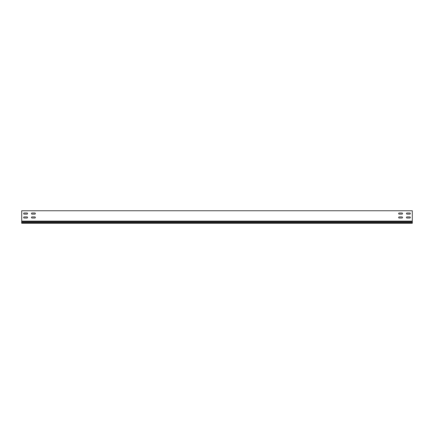 <?xml version="1.0" encoding="UTF-8"?>
<svg xmlns="http://www.w3.org/2000/svg" width="434" height="434" viewBox="0 0 434 434"><rect width="100%" height="100%" fill="white"/><g stroke="black" fill="none" stroke-linecap="round" stroke-linejoin="round"><path stroke-width="0.65" d="M406.989 216.924A0.548 0.548 0 0 0 406.441 217.472A0.548 0.548 0 0 0 406.989 218.02L409.799 218.02A0.548 0.548 0 0 0 410.347 217.472A0.548 0.548 0 0 0 409.799 216.924L406.989 216.924A0.548 0.548 0 0 0 406.441 217.472A0.548 0.548 0 0 0 406.989 218.02M32.013 216.924A0.548 0.548 0 0 0 31.465 217.472A0.548 0.548 0 0 0 32.013 218.02L34.823 218.02A0.548 0.548 0 0 0 35.371 217.472A0.548 0.548 0 0 0 34.823 216.924L32.013 216.924A0.548 0.548 0 0 0 31.465 217.472A0.548 0.548 0 0 0 32.013 218.02M24.201 216.924A0.548 0.548 0 0 0 23.653 217.472A0.548 0.548 0 0 0 24.201 218.02L27.011 218.02A0.548 0.548 0 0 0 27.559 217.472A0.548 0.548 0 0 0 27.011 216.924L24.201 216.924A0.548 0.548 0 0 0 23.653 217.472A0.548 0.548 0 0 0 24.201 218.02M399.177 216.924A0.548 0.548 0 0 0 398.629 217.472A0.548 0.548 0 0 0 399.177 218.02L401.987 218.02A0.548 0.548 0 0 0 402.535 217.472A0.548 0.548 0 0 0 401.987 216.924L399.177 216.924A0.548 0.548 0 0 0 398.629 217.472A0.548 0.548 0 0 0 399.177 218.02M406.989 213.018A0.548 0.548 0 0 0 406.441 213.566A0.548 0.548 0 0 0 406.989 214.114L409.799 214.114A0.548 0.548 0 0 0 410.347 213.566A0.548 0.548 0 0 0 409.799 213.018L406.989 213.018A0.548 0.548 0 0 0 406.441 213.566A0.548 0.548 0 0 0 406.989 214.114M32.013 213.018A0.548 0.548 0 0 0 31.465 213.566A0.548 0.548 0 0 0 32.013 214.114L34.823 214.114A0.548 0.548 0 0 0 35.371 213.566A0.548 0.548 0 0 0 34.823 213.018L32.013 213.018A0.548 0.548 0 0 0 31.465 213.566A0.548 0.548 0 0 0 32.013 214.114M24.201 213.018A0.548 0.548 0 0 0 23.653 213.566A0.548 0.548 0 0 0 24.201 214.114L27.011 214.114A0.548 0.548 0 0 0 27.559 213.566A0.548 0.548 0 0 0 27.011 213.018L24.201 213.018A0.548 0.548 0 0 0 23.653 213.566A0.548 0.548 0 0 0 24.201 214.114M399.177 213.018A0.548 0.548 0 0 0 398.629 213.566A0.548 0.548 0 0 0 399.177 214.114L401.987 214.114A0.548 0.548 0 0 0 402.535 213.566A0.548 0.548 0 0 0 401.987 213.018L399.177 213.018A0.548 0.548 0 0 0 398.629 213.566A0.548 0.548 0 0 0 399.177 214.114M412.3 221.128L412.3 210.75L21.7 210.75L21.7 221.128L412.3 221.128L412.3 221.812L21.7 221.812L21.7 223.25L412.3 223.25L412.3 221.812M409.799 218.02A0.548 0.548 0 0 0 410.347 217.472A0.548 0.548 0 0 0 409.799 216.924M34.823 218.02A0.548 0.548 0 0 0 35.371 217.472A0.548 0.548 0 0 0 34.823 216.924M27.011 218.02A0.548 0.548 0 0 0 27.559 217.472A0.548 0.548 0 0 0 27.011 216.924M401.987 218.02A0.548 0.548 0 0 0 402.535 217.472A0.548 0.548 0 0 0 401.987 216.924M409.799 214.114A0.548 0.548 0 0 0 410.347 213.566A0.548 0.548 0 0 0 409.799 213.018M34.823 214.114A0.548 0.548 0 0 0 35.371 213.566A0.548 0.548 0 0 0 34.823 213.018M27.011 214.114A0.548 0.548 0 0 0 27.559 213.566A0.548 0.548 0 0 0 27.011 213.018M401.987 214.114A0.548 0.548 0 0 0 402.535 213.566A0.548 0.548 0 0 0 401.987 213.018M412.3 222.604L21.7 222.604M21.7 221.128L21.7 221.812"/></g></svg>
